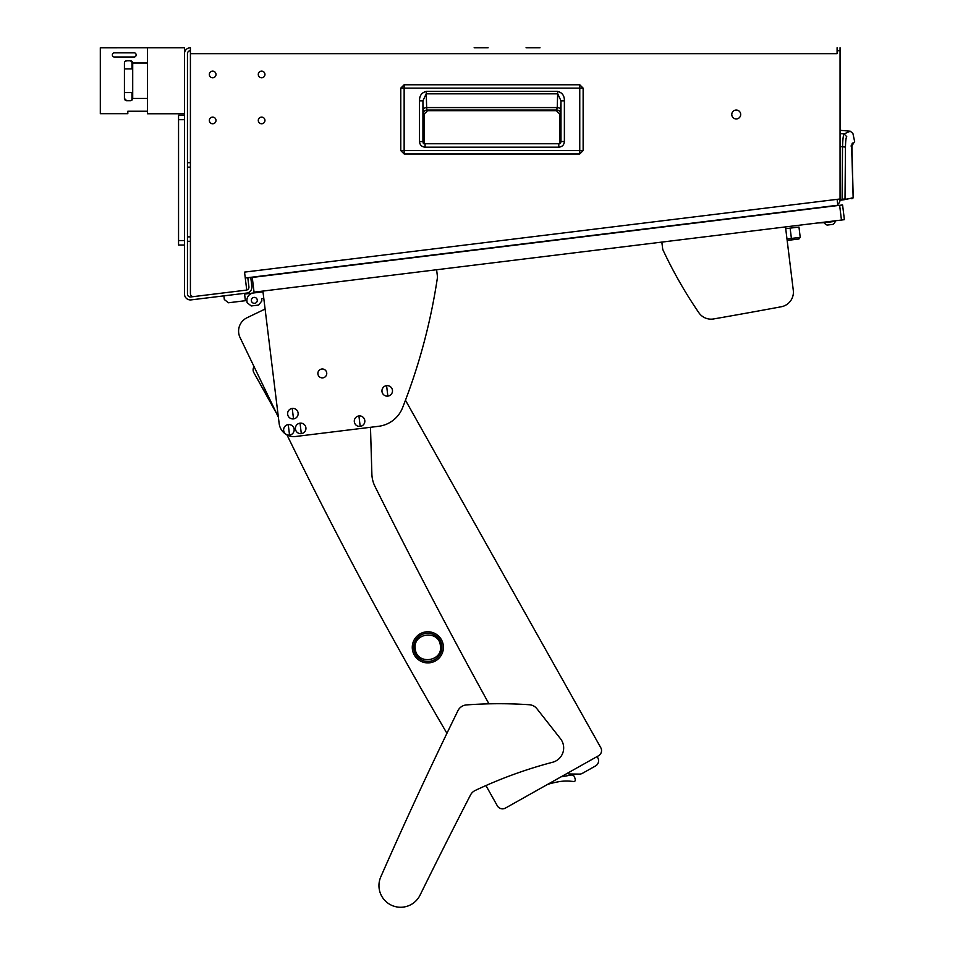 <?xml version="1.0" encoding="UTF-8"?>
<svg xmlns="http://www.w3.org/2000/svg" width="955" height="955" viewBox="0 0 955 955"><rect width="100%" height="100%" fill="white"/><g stroke="black" fill="none" stroke-linecap="round" stroke-linejoin="round"><path stroke-width="1.43" d="M579.757 153.958L404.144 153.958L400.766 150.592L400.766 88.147L404.144 84.768L579.757 84.768L583.135 88.147L583.135 150.592L579.757 153.958L404.144 153.958L404.144 150.592L400.778 150.592L400.778 88.147L579.757 88.147L579.757 150.592L404.144 150.592L404.144 84.768L579.757 84.768L579.757 88.147L583.135 88.147L583.135 150.592L579.757 150.592L579.757 153.958L583.135 150.592M424.151 114.087L424.151 143.56L424.151 114.087L427.565 110.673L424.151 114.087L423.531 113.454A3.414 3.402 135 0 1 426.933 110.04L427.565 110.673L556.335 110.673L427.565 110.673M559.749 114.087L559.749 143.548L559.749 114.087L556.335 110.673L559.749 114.087L560.382 113.454L560.979 100.812L560.979 141.519L558.782 143.763L425.082 143.763L425.082 147.177C421.668 146.843 419.818 144.969 419.52 141.555L422.934 141.555L422.934 100.812L426.181 93.817L557.732 93.817L560.979 100.812L564.381 100.812L564.381 141.519L560.979 141.519L558.782 143.763L559.893 143.763M564.381 141.519C564.083 144.957 562.22 146.843 558.782 147.177L558.782 143.763M419.52 141.555L419.52 100.812C419.412 95.775 421.632 92.635 426.181 91.405L557.732 91.405L557.243 107.569L426.658 107.569L426.933 110.04L556.968 110.04A3.414 3.402 -135 0 1 560.382 113.454M426.181 91.405L426.658 107.569A3.414 2.411 -2 0 0 423.244 109.98L423.531 113.454M419.52 100.812L422.934 100.812L423.244 109.98M423.793 143.763L425.082 143.763L422.946 141.853M560.979 141.519L560.633 143.023M423.28 143.25L422.934 141.555M556.335 110.673L557.243 107.569A3.414 2.411 2 0 1 560.657 109.98M840.054 200.287L840.054 199.535L840.054 200.287L842.226 199.989L840.054 200.287M840.054 133.557L844.065 133.903L850.284 131.205L840.054 130.31M840.054 146.533L842.537 146.76C842.788 139.191 843.301 134.906 844.065 133.903L846.739 136.708C854.964 132.459 854.964 132.459 846.739 136.708C846.011 137.532 845.593 140.994 845.462 147.094L842.537 146.76L842.131 199.249L840.054 199.535L845.02 198.95L845.462 147.094M844.399 199.679L853.197 197.804L842.226 199.989L842.131 199.249M843.766 199.082L843.504 199.81L843.766 199.082M851.717 197.972L851.442 198.688M851.896 144.945L852.015 144.002M852.003 144.969L852.373 143.047C851.681 143.919 851.562 148.968 852.003 158.196L853.149 197.804L852.529 198.544M850.989 145.996L851.967 145.16M836.592 205.695L834.384 205.958M540.005 47.75L526.062 47.75M839.636 205.313L252.251 277.439L254.054 292.158L841.451 220.044L839.636 205.313L842.585 204.955L844.387 219.674L841.451 220.044M262.159 291.168L262.243 291.908L253.409 292.982A7.413 7.413 0 0 0 246.951 301.255L247.142 302.723L246.868 300.515L228.46 302.771L224.329 299.548L223.876 295.871M817.599 222.969L824.141 222.682M812.108 208.405L824.917 207.128M790.131 228.138L798.965 227.051L800.23 237.353L791.397 238.44L790.131 228.138L785.726 228.675L785.499 226.908L793.295 290.368L787.171 240.457L791.588 239.908L791.397 238.44L786.992 238.977M800.23 237.353L798.941 239.001L791.588 239.908M244.576 294.068L262.243 291.908L244.576 294.068M244.492 293.34L245.399 300.694M257.265 299.989A2.961 2.961 0 0 0 253.958 297.399A2.961 2.961 0 0 0 251.368 300.706A2.961 2.961 0 0 0 254.675 303.296A2.961 2.961 0 0 0 257.265 299.989M247.142 302.723L251.272 305.958L258.626 305.051L261.861 300.921L261.586 298.712L263.795 298.438L265.096 309.05L246.987 317.764A14.826 14.826 0 0 0 240.063 337.569L254.042 366.613A5.933 5.933 0 0 0 253.875 372.701L276.771 413.849A4449.608 4449.608 0 0 0 278.371 417.168L279.158 423.566A14.826 14.826 0 0 0 295.692 436.483L378.586 426.3A29.665 29.665 0 0 0 402.568 407.737A593.282 593.282 0 0 0 437.509 277.105L436.602 269.752M263.055 298.533L261.586 298.712M475.232 790.454A444.958 444.958 0 0 1 552.611 762.257A14.826 14.826 0 0 0 560.501 738.752L536.889 708.706A10.386 10.386 0 0 0 529.44 704.754A444.958 444.958 0 0 0 466.494 704.921A10.386 10.386 0 0 0 457.923 710.711A4449.608 4449.608 0 0 0 380.782 876.893A21.655 21.655 0 0 0 390.667 904.839A21.655 21.655 0 0 0 420.045 895.157A5932.806 5932.806 0 0 1 470.457 795.085A10.386 10.386 0 0 1 475.232 790.454A444.958 444.958 0 0 1 485.94 785.559L497.34 805.841A5.933 5.933 0 0 0 505.422 808.097L547.49 784.449A88.994 88.994 0 0 1 558.818 781.715L558.854 781.703A45.243 45.243 0 0 1 570.66 781.226L573.728 781.5A1.48 1.48 0 0 0 575.292 779.662L575.029 778.588A14.826 14.826 0 0 0 574.492 776.916A2.961 2.961 0 0 0 571.221 775.066L561.051 776.833L567.139 773.407A5.933 5.933 0 0 0 569.61 773.98L579.422 774.099A5.933 5.933 0 0 0 582.407 773.335L595.55 765.946A5.933 5.933 0 0 0 597.818 757.864L597.09 756.575L598.51 755.775A5.933 5.933 0 0 0 600.779 747.693L405.469 400.229L600.779 747.693M253.875 372.701L275.398 410.984M485.94 785.559L497.34 805.841M505.422 808.097L598.51 755.775M565.038 781.071L566.984 781.047M566.482 781.047L565.491 781.059M370.48 427.303L371.877 474.062A29.665 29.665 0 0 0 374.969 486.405A5932.806 5932.806 0 0 0 488.948 703.835M446.94 733.309A4449.608 4449.608 0 0 1 286.978 434.883M265.096 309.05L246.987 317.764M240.063 337.569L276.771 413.849M317.908 373.978A4.453 4.453 0 0 1 321.775 369.024A4.453 4.453 0 0 1 326.729 372.892A4.453 4.453 0 0 1 322.862 377.858A4.453 4.453 0 0 1 317.908 373.978M262.888 291.072L279.158 423.566M661.839 242.093L662.746 249.446A444.958 444.958 0 0 0 698.857 312.715A14.826 14.826 0 0 0 713.636 318.946A5932.806 5932.806 0 0 0 781.286 306.758A14.826 14.826 0 0 0 793.295 290.368M288.255 424.617A5.264 5.264 0 0 0 283.671 430.49A5.264 5.264 0 0 0 289.544 435.074A5.264 5.264 0 0 0 294.128 429.201A5.264 5.264 0 0 0 288.255 424.617L289.544 435.074M294.128 429.201A5.276 5.276 0 0 0 288.255 424.605A5.276 5.276 0 0 0 283.659 430.49A5.276 5.276 0 0 0 289.544 435.086A5.276 5.276 0 0 0 294.128 429.201M425.942 631.888A15.578 15.578 0 0 0 412.381 649.245A15.578 15.578 0 0 0 429.738 662.794A15.578 15.578 0 0 0 443.299 645.449A15.578 15.578 0 0 0 425.942 631.888A15.578 15.578 0 0 0 412.381 649.245A15.578 15.578 0 0 0 429.738 662.794A15.578 15.578 0 0 0 443.299 645.449A15.578 15.578 0 0 0 425.942 631.888A15.578 15.578 0 0 0 412.381 649.245A15.578 15.578 0 0 0 429.738 662.794M426.121 633.356A14.086 14.086 0 0 0 413.849 649.054A14.086 14.086 0 0 0 429.559 661.326A14.086 14.086 0 0 0 441.819 645.628A14.086 14.086 0 0 0 426.121 633.356M415.282 648.887C412.512 632.795 439.169 629.488 440.398 645.795C443.156 661.887 416.511 665.205 415.282 648.887M386.584 385.641A5.264 5.264 0 0 0 381.988 391.514A5.264 5.264 0 0 0 387.861 396.11A5.264 5.264 0 0 0 392.445 390.237A5.264 5.264 0 0 0 386.584 385.641L387.861 396.11M392.457 390.237A5.276 5.276 0 0 0 386.584 385.641A5.276 5.276 0 0 0 381.988 391.514A5.276 5.276 0 0 0 387.861 396.11A5.276 5.276 0 0 0 392.457 390.237M358.913 415.938A5.264 5.264 0 0 0 354.329 421.812A5.264 5.264 0 0 0 360.202 426.396A5.264 5.264 0 0 0 364.786 420.522A5.264 5.264 0 0 0 358.913 415.938L360.202 426.396M364.798 420.522A5.276 5.276 0 0 0 358.913 415.938A5.276 5.276 0 0 0 354.329 421.812A5.276 5.276 0 0 0 360.202 426.408A5.276 5.276 0 0 0 364.798 420.522M292.242 408.43A5.264 5.264 0 0 0 287.658 414.303A5.264 5.264 0 0 0 293.531 418.899A5.264 5.264 0 0 0 298.115 413.026A5.264 5.264 0 0 0 292.242 408.43L293.531 418.899M298.127 413.026A5.276 5.276 0 0 0 292.242 408.43A5.276 5.276 0 0 0 287.658 414.303A5.276 5.276 0 0 0 293.531 418.899A5.276 5.276 0 0 0 298.127 413.026M300.037 423.172A5.264 5.264 0 0 0 295.441 429.046A5.264 5.264 0 0 0 301.314 433.63A5.264 5.264 0 0 0 305.898 427.756A5.264 5.264 0 0 0 300.037 423.172L301.314 433.63M305.91 427.756A5.276 5.276 0 0 0 300.025 423.161A5.276 5.276 0 0 0 295.441 429.046A5.276 5.276 0 0 0 301.314 433.63A5.276 5.276 0 0 0 305.91 427.756M827.197 225.082L832.975 224.365A5.933 5.933 0 0 0 835.327 221.357L835.267 220.796M827.149 225.082A5.933 5.933 0 0 1 824.141 222.73L835.327 221.357A5.933 5.933 0 0 1 832.975 224.365L832.939 224.365M736.233 118.945A4.453 4.453 0 0 0 740.686 114.493A4.453 4.453 0 0 0 736.233 110.04A4.453 4.453 0 0 0 731.781 114.493A4.453 4.453 0 0 0 736.233 118.945M474.158 47.75L488.101 47.75M212.667 123.768A3.343 3.343 0 0 0 215.997 120.425A3.343 3.343 0 0 0 212.667 117.095A3.343 3.343 0 0 0 209.324 120.425A3.343 3.343 0 0 0 212.667 123.768M261.61 123.768A3.343 3.343 0 0 0 264.953 120.425A3.343 3.343 0 0 0 261.61 117.095A3.343 3.343 0 0 0 258.28 120.425A3.343 3.343 0 0 0 261.61 123.768M212.667 77.785A3.343 3.343 0 0 0 215.997 74.442A3.343 3.343 0 0 0 212.667 71.112A3.343 3.343 0 0 0 209.324 74.442A3.343 3.343 0 0 0 212.667 77.785M261.61 77.785A3.343 3.343 0 0 0 264.953 74.442A3.343 3.343 0 0 0 261.61 71.112A3.343 3.343 0 0 0 258.28 74.442A3.343 3.343 0 0 0 261.61 77.785M193.388 296.599A2.961 2.961 0 0 0 193.746 296.575A2.961 2.961 0 0 1 190.415 293.639A2.961 2.961 0 0 0 193.388 296.599M246.342 290.117L190.773 296.945A2.961 2.961 0 0 1 187.455 293.997L187.455 53.683A2.961 2.961 0 0 1 190.415 50.711M250.747 277.32L247.834 277.977L248.921 286.81A2.961 2.961 0 0 1 246.736 290.045M250.783 277.619L251.869 286.452A5.933 5.933 0 0 1 246.7 293.066L191.143 299.882A5.933 5.933 0 0 1 184.482 293.997L184.482 47.75L100.311 47.762L100.311 113.681L127.815 113.681L127.815 111.234L147.404 111.234L147.404 47.75M193.746 296.575L246.748 290.069L244.54 272.115L840.054 198.986L840.054 50.711L837.093 50.711L837.093 53.683L190.415 53.683L190.415 47.75A5.933 5.933 0 0 0 184.482 53.683M190.415 53.683L190.415 293.639M837.093 50.711L837.093 47.75M807.464 209.264L834.849 205.612A5.933 5.933 0 0 0 834.945 205.6M840.054 198.986L840.054 199.714A5.933 5.933 0 0 1 837.714 204.442M840.054 47.75L840.054 50.711M837.093 199.356L837.822 205.241L245.256 278M131.981 68.903L131.981 61.347M184.482 119.685L178.549 119.685L178.549 240.565L184.482 240.565M184.482 245.017L178.549 245.017L178.549 240.565M178.549 119.685L178.549 115.233L184.482 115.233M124.425 92.54L132.709 92.54M124.807 61.765L126.681 60.75L130.453 60.75L132.709 63.018L147.404 63.018M147.404 98.425L132.709 98.425A2.256 2.256 0 0 1 130.453 100.693L126.681 100.693A2.256 2.256 0 0 1 124.425 98.425L124.425 63.018A2.256 2.256 0 0 1 126.681 60.75M130.453 60.75A2.256 2.256 0 0 1 132.709 63.018L132.709 98.425M114.254 56.99A1.886 1.886 0 0 1 112.368 55.103L112.368 54.722A1.886 1.886 0 0 1 114.254 52.847L134.213 52.847A1.886 1.886 0 0 1 136.099 54.722L136.099 55.103A1.886 1.886 0 0 1 134.213 56.99L114.254 56.99M126.681 100.693L124.425 98.425M132.327 99.678L130.453 100.693M132.709 68.903L124.425 68.903M184.482 113.752L147.404 113.752L147.404 111.234M131.981 100.096L131.981 92.54M558.782 147.177L425.082 147.177M557.732 91.405C562.268 92.635 564.489 95.775 564.381 100.812M852.373 143.047C855.382 140.994 855.382 140.994 852.373 143.047M400.766 150.592L404.144 153.958M583.135 88.147L579.757 84.768M404.144 84.768L400.766 88.147M425.082 143.763L422.946 141.841M852.361 145.16L854.63 141.495L852.911 133.497L850.284 131.205M851.884 145.1L853.197 197.804L852.564 198.533M851.776 150.842L851.788 151.702M851.86 154.412L851.884 155.128M851.932 156.345L852.015 157.778M190.415 167.149L187.455 167.149M190.415 162.696L187.455 162.696M190.415 241.305L187.455 241.305M190.415 236.864L187.455 236.864"/></g></svg>
